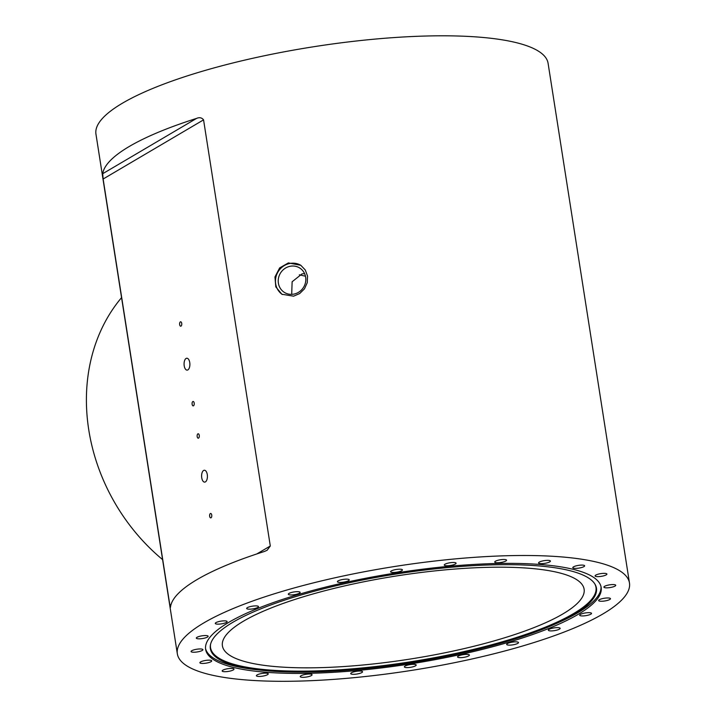 <?xml version="1.0" encoding="UTF-8"?>
<svg xmlns="http://www.w3.org/2000/svg" width="716" height="716" viewBox="0 0 716 716"><rect width="100%" height="100%" fill="white"/><g stroke="black" fill="none" stroke-linecap="round" stroke-linejoin="round"><path stroke-width="1.07" d="M162.586 559.608A182.374 153.466 -120.5 0 1 88.757 429.815A182.374 153.466 -120.5 0 1 121.559 297.632M203.836 622.893A228.825 52.635 171.1 0 0 177.335 653.798A228.825 52.635 171.1 0 0 411.548 670.4A228.825 52.635 171.1 0 0 629.471 582.994A228.825 52.635 171.1 0 0 454.338 558.981A228.825 52.635 171.1 0 0 203.836 622.893M203.559 119.858L270.299 546.004L267.14 550.264L264.419 551.472A228.825 52.635 171.1 0 0 197.052 579.584A228.825 52.635 171.1 0 0 170.533 606.774C170.48 607.947 170.256 607.41 169.862 605.172L103.131 179.018L203.559 119.858C201.796 117.639 199.478 117.147 196.605 118.391L102.719 173.702L103.131 179.018M170.399 607.258L170.533 606.774M102.719 173.702A228.825 52.635 -8.9 0 1 129.229 146.503A228.825 52.635 -8.9 0 1 196.605 118.391M629.471 582.994L548.089 63.303A228.825 52.635 171.1 0 0 372.955 39.291A228.825 52.635 171.1 0 0 122.454 103.194A228.825 52.635 171.1 0 0 95.953 134.107L177.335 653.798M293.587 296.173L281.898 294.258L275.803 286.865L274.962 276.958L279.634 267.918L288.378 262.915L300.81 265.305L305.267 269.959L307.531 276.063L307.262 282.686L304.488 288.817L299.682 293.551L293.587 296.173M299.333 274.792L305.472 276.242M282.355 294.527A17.3 16.271 122 0 1 275.902 277.181A17.3 16.271 122 0 1 289.416 263.56A17.3 16.271 122 0 1 300.72 265.242M289.855 266.334A14.41 13.559 122 0 1 299.673 267.972A14.41 13.559 122 0 1 303.512 287.385A14.41 13.559 122 0 1 284.377 292.405A14.41 13.559 122 0 1 278.533 277.933A14.41 13.559 122 0 1 289.855 266.334M304.586 273.61L301.973 273.924L292.128 281.764L291.698 294.365M209.663 516.281A2.22 1.083 88.7 0 1 210.647 513.453A2.22 1.083 88.7 0 1 211.784 515.645A2.22 1.083 88.7 0 1 210.746 517.883A2.22 1.083 88.7 0 1 209.663 516.281M192.13 404.289A2.22 1.083 88.7 0 1 193.114 401.461A2.22 1.083 88.7 0 1 194.242 403.654A2.22 1.083 88.7 0 1 193.213 405.891A2.22 1.083 88.7 0 1 192.13 404.289M179.653 324.599A2.22 1.083 88.7 0 1 180.629 321.779A2.22 1.083 88.7 0 1 181.766 323.963A2.22 1.083 88.7 0 1 180.727 326.21A2.22 1.083 88.7 0 1 179.653 324.599M197.186 436.59A2.22 1.083 88.7 0 1 198.171 433.771A2.22 1.083 88.7 0 1 199.299 435.963A2.22 1.083 88.7 0 1 198.269 438.201A2.22 1.083 88.7 0 1 197.186 436.59M201.742 477.805A5.943 2.909 88.7 0 1 204.382 470.233A5.943 2.909 88.7 0 1 207.416 476.113A5.943 2.909 88.7 0 1 204.651 482.119A5.943 2.909 88.7 0 1 201.742 477.805M184.209 365.813A5.943 2.909 88.7 0 1 186.84 358.233A5.943 2.909 88.7 0 1 189.883 364.113A5.943 2.909 88.7 0 1 187.109 370.127A5.943 2.909 88.7 0 1 184.209 365.813M196.47 637.723A5.988 1.378 -8.9 0 1 202.807 635.718A5.988 1.378 -8.9 0 1 208.15 636.255A5.988 1.378 -8.9 0 1 202.449 638.547A5.988 1.378 -8.9 0 1 196.318 638.108A5.988 1.378 -8.9 0 1 196.47 637.723M191.074 651.515A5.988 1.378 -8.9 0 1 196.784 649.233A5.988 1.378 -8.9 0 1 202.905 649.663A5.988 1.378 -8.9 0 1 197.204 651.954A5.988 1.378 -8.9 0 1 191.074 651.515L191.074 651.515M200.14 663.052A5.988 1.378 -8.9 0 1 199.889 662.73A5.988 1.378 -8.9 0 1 205.59 660.447A5.988 1.378 -8.9 0 1 211.721 660.877A5.988 1.378 -8.9 0 1 206.781 663.034A5.988 1.378 -8.9 0 1 200.14 663.052M223.061 671.545A5.988 1.378 -8.9 0 1 222.166 670.99A5.988 1.378 -8.9 0 1 227.876 668.699A5.988 1.378 -8.9 0 1 233.998 669.138A5.988 1.378 -8.9 0 1 229.818 671.134A5.988 1.378 -8.9 0 1 223.061 671.545M258.27 676.414A5.988 1.378 -8.9 0 1 256.4 675.725A5.988 1.378 -8.9 0 1 262.101 673.434A5.988 1.378 -8.9 0 1 268.231 673.863A5.988 1.378 -8.9 0 1 264.768 675.698A5.988 1.378 -8.9 0 1 258.27 676.414M303.369 677.327A5.988 1.378 -8.9 0 1 300.246 676.611A5.988 1.378 -8.9 0 1 305.947 674.32A5.988 1.378 -8.9 0 1 312.078 674.758A5.988 1.378 -8.9 0 1 309.294 676.405A5.988 1.378 -8.9 0 1 303.369 677.327M355.288 674.23A5.988 1.378 -8.9 0 1 350.715 673.595A5.988 1.378 -8.9 0 1 356.416 671.313A5.988 1.378 -8.9 0 1 362.547 671.742A5.988 1.378 -8.9 0 1 355.288 674.23M410.483 667.321A5.988 1.378 -8.9 0 1 404.37 666.882A5.988 1.378 -8.9 0 1 410.08 664.6A5.988 1.378 -8.9 0 1 416.202 665.03A5.988 1.378 -8.9 0 1 410.483 667.321M465.203 657.082A5.988 1.378 -8.9 0 1 457.56 656.93A5.988 1.378 -8.9 0 1 463.27 654.648A5.988 1.378 -8.9 0 1 469.392 655.077A5.988 1.378 -8.9 0 1 465.203 657.082M515.699 644.212A5.988 1.378 -8.9 0 1 506.66 644.418A5.988 1.378 -8.9 0 1 512.361 642.127A5.988 1.378 -8.9 0 1 518.491 642.565A5.988 1.378 -8.9 0 1 515.699 644.212M558.552 629.579A5.988 1.378 -8.9 0 1 552.152 630.877A5.988 1.378 -8.9 0 1 548.313 630.187A5.988 1.378 -8.9 0 1 554.014 627.905A5.988 1.378 -8.9 0 1 560.145 628.335A5.988 1.378 -8.9 0 1 558.552 629.579M590.825 614.176A5.988 1.378 -8.9 0 1 584.274 615.85A5.988 1.378 -8.9 0 1 579.692 615.223A5.988 1.378 -8.9 0 1 585.393 612.941A5.988 1.378 -8.9 0 1 591.523 613.37A5.988 1.378 -8.9 0 1 590.825 614.176M610.327 599.068A5.988 1.378 -8.9 0 1 604 601.082A5.988 1.378 -8.9 0 1 598.648 600.536A5.988 1.378 -8.9 0 1 604.349 598.245A5.988 1.378 -8.9 0 1 610.48 598.683A5.988 1.378 -8.9 0 1 610.327 599.068M615.733 585.276A5.988 1.378 -8.9 0 1 610.023 587.567A5.988 1.378 -8.9 0 1 603.901 587.129A5.988 1.378 -8.9 0 1 609.602 584.847A5.988 1.378 -8.9 0 1 615.733 585.276L615.733 585.276M606.667 573.749A5.988 1.378 -8.9 0 1 606.917 574.062A5.988 1.378 -8.9 0 1 601.216 576.353A5.988 1.378 -8.9 0 1 595.086 575.915A5.988 1.378 -8.9 0 1 600.026 573.758A5.988 1.378 -8.9 0 1 606.667 573.749M583.746 565.255A5.988 1.378 -8.9 0 1 584.632 565.81A5.988 1.378 -8.9 0 1 578.931 568.092A5.988 1.378 -8.9 0 1 572.8 567.663A5.988 1.378 -8.9 0 1 576.989 565.658A5.988 1.378 -8.9 0 1 583.746 565.255M548.537 560.386A5.988 1.378 -8.9 0 1 550.407 561.076A5.988 1.378 -8.9 0 1 544.706 563.367A5.988 1.378 -8.9 0 1 538.575 562.928A5.988 1.378 -8.9 0 1 542.039 561.093A5.988 1.378 -8.9 0 1 548.537 560.386M503.429 559.473A5.988 1.378 -8.9 0 1 506.561 560.18A5.988 1.378 -8.9 0 1 500.86 562.472A5.988 1.378 -8.9 0 1 494.729 562.042A5.988 1.378 -8.9 0 1 497.513 560.395A5.988 1.378 -8.9 0 1 503.429 559.473M451.51 562.57A5.988 1.378 -8.9 0 1 456.092 563.197A5.988 1.378 -8.9 0 1 450.382 565.488A5.988 1.378 -8.9 0 1 444.26 565.049A5.988 1.378 -8.9 0 1 451.51 562.57M396.315 569.471A5.988 1.378 -8.9 0 1 402.428 569.909A5.988 1.378 -8.9 0 1 396.727 572.2A5.988 1.378 -8.9 0 1 390.596 571.762A5.988 1.378 -8.9 0 1 396.315 569.471M341.604 579.709A5.988 1.378 -8.9 0 1 349.238 579.862A5.988 1.378 -8.9 0 1 343.537 582.153A5.988 1.378 -8.9 0 1 337.406 581.714A5.988 1.378 -8.9 0 1 341.604 579.709M291.099 592.588A5.988 1.378 -8.9 0 1 300.147 592.383A5.988 1.378 -8.9 0 1 294.446 594.665A5.988 1.378 -8.9 0 1 288.315 594.235A5.988 1.378 -8.9 0 1 291.099 592.588M248.255 607.222A5.988 1.378 -8.9 0 1 254.645 605.924A5.988 1.378 -8.9 0 1 258.494 606.604A5.988 1.378 -8.9 0 1 252.784 608.895A5.988 1.378 -8.9 0 1 246.662 608.457A5.988 1.378 -8.9 0 1 248.255 607.222M215.972 622.616A5.988 1.378 -8.9 0 1 222.533 620.942A5.988 1.378 -8.9 0 1 227.115 621.569A5.988 1.378 -8.9 0 1 221.414 623.86A5.988 1.378 -8.9 0 1 215.283 623.421A5.988 1.378 -8.9 0 1 215.972 622.616M243.61 621.103A183.054 42.11 171.1 0 0 222.407 645.832A183.054 42.11 171.1 0 0 409.776 659.114A183.054 42.11 171.1 0 0 584.113 589.196A183.054 42.11 171.1 0 0 444.01 569.981A183.054 42.11 171.1 0 0 243.61 621.103M228.816 622.329A200.176 46.048 171.1 0 0 205.635 649.367A200.176 46.048 171.1 0 0 410.528 663.884A200.176 46.048 171.1 0 0 601.163 587.433A200.176 46.048 171.1 0 0 447.965 566.419A200.176 46.048 171.1 0 0 228.816 622.329M205.537 648.526A200.176 46.048 171.1 0 0 257.375 669.818L261.116 670.221A195.396 44.947 171.1 0 0 554.721 624.245A195.396 44.947 171.1 0 0 595.13 584.444A195.396 44.947 171.1 0 0 438.72 568.468A195.396 44.947 171.1 0 0 232.977 622.231A195.396 44.947 171.1 0 0 210.477 644.677A195.396 44.947 171.1 0 0 261.116 670.221M554.721 624.245L558.158 622.714A200.176 46.048 171.1 0 0 601.001 586.601M210.585 644.212A195.065 44.866 171.1 0 0 410.205 661.844A195.065 44.866 171.1 0 0 594.88 584.032M270.299 546.004L256.829 553.933M171.061 604.465L169.862 605.172"/></g></svg>
